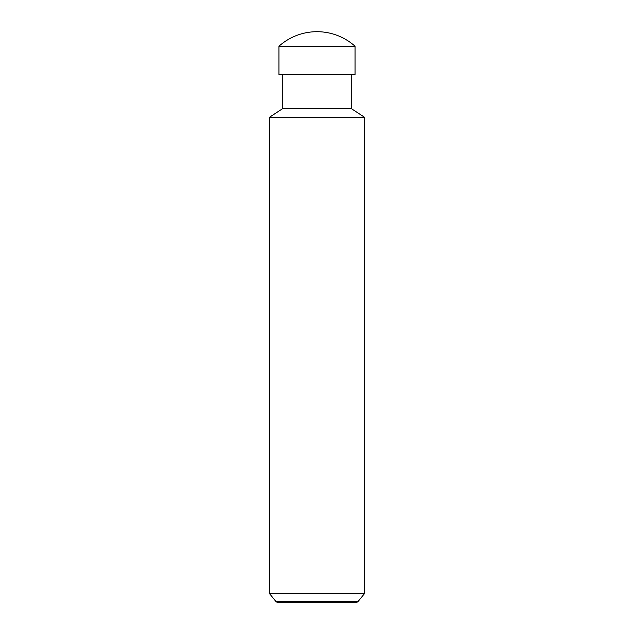 <?xml version="1.0" encoding="UTF-8"?>
<svg xmlns="http://www.w3.org/2000/svg" width="634" height="634" viewBox="0 0 634 634"><rect width="100%" height="100%" fill="white"/><g stroke="black" fill="none" stroke-linecap="round" stroke-linejoin="round"><path stroke-width="0.95" d="M317 46.227L355.04 46.227A57.06 57.06 0 0 0 278.96 46.227L317 46.227M278.96 46.227L278.96 74.495L355.04 74.495L355.04 46.227M276.059 601.658L357.941 601.658L356.831 602.3L277.169 602.3L276.059 601.658L269.45 593.551L269.45 117.29L282.764 108.541L351.236 108.541L351.236 74.495M269.45 117.29L364.55 117.29L351.236 108.541M269.45 593.551L364.55 593.551L364.55 117.29M357.941 601.658L364.55 593.551M282.764 108.541L282.764 74.495"/></g></svg>
